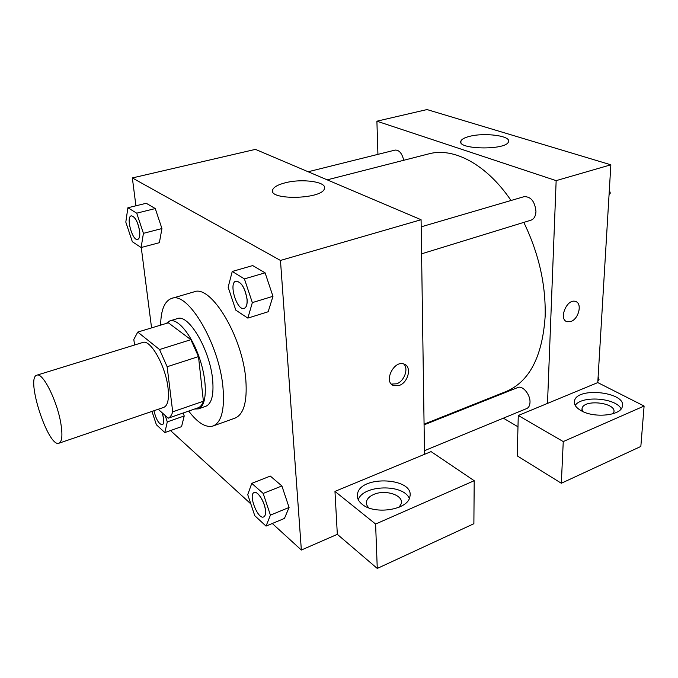 <?xml version="1.0" encoding="UTF-8"?>
<svg xmlns="http://www.w3.org/2000/svg" width="678" height="678" viewBox="0 0 678 678"><rect width="100%" height="100%" fill="white"/><g stroke="black" fill="none" stroke-linecap="round" stroke-linejoin="round"><path stroke-width="1.02" d="M60.867 423.606C62.715 435.183 62.096 441.717 59.011 443.192C48.324 448.175 25.315 377.443 36.883 375.18C42.731 372.069 57.266 401.003 60.867 423.606M36.883 375.18L142.736 342.483C150.347 338.907 165.678 365.976 168.017 387.858C169.212 399.079 167.822 405.571 163.839 407.342L59.011 443.192M137.761 332.076L168.347 322.796L190.874 339.686L159.542 349.534L137.761 332.076L133.812 339.441L134.575 345.009M158.22 409.258L168.186 418.207C170.186 417.284 171.695 415.156 172.712 411.826L167.135 366.739L159.542 349.534M172.712 411.826L203.392 401.223C202.256 404.554 200.629 406.707 198.501 407.664L168.186 418.207M203.392 401.223L198.493 356.594L167.135 366.739M190.874 339.686L198.493 356.594M194.594 409.02L198.391 408.868C206.765 406.275 207.807 383.519 200.002 359.713C192.306 335.873 178.068 318.084 169.78 320.923L166.288 323.423M169.78 320.923L177.314 318.635C188.526 313.49 210.078 349.95 212.638 379.765C213.926 394.901 211.655 403.741 205.832 406.275L198.391 408.868M160.635 325.135C160.898 309.956 164.559 301.049 171.619 298.422C187.781 290.879 219.46 344.28 223.011 387.892C224.757 409.673 221.452 422.36 213.121 425.979C205.917 427.996 197.781 423.03 188.696 411.071M171.619 298.422L194.018 291.871C210.833 284.175 242.783 336.796 245.843 380.078C247.326 401.698 243.741 414.368 235.088 418.097L213.121 425.979M289.091 507.466L284.446 518.424L289.074 507.449L281.887 485.948L270.302 476.075L251.775 483.363L247.733 494.626L254.759 515.678L266.039 526.103L270.42 515.136L263.183 493.44L251.775 483.363M272.971 296.328L268.166 311.753L272.963 296.303L265.098 272.827L252.699 265.573L232.24 271.471L228.139 287.209L235.808 310.151L247.843 318.109L252.343 302.608L244.411 278.895L232.24 271.471M151.957 411.402L156.398 424.767L164.839 432.564L181.56 426.648L184.213 415.97L183.213 412.978L184.221 415.97L167.297 421.886L165.169 415.495M170.517 430.564L250.826 503.898M272.293 523.492L301.354 550.036L280.463 260.437L132.346 177.941L135.922 205.807M141.261 247.495L151.567 327.889M161.94 228.562L159.381 242.69L161.932 228.545L155.262 208.561L146.236 203.273L127.879 207.773L125.811 222.121L132.337 241.724L141.117 247.529L143.431 233.334L136.719 213.172L127.879 207.773M424.513 454.319L334.966 491.397L375.604 524.043L474.202 480.71L431.072 451.607L424.513 454.319L421.08 219.731L255.445 149.372L132.346 177.941M284.955 182.874C302.083 178.221 327.627 181.865 324.389 188.747C321.838 199.544 267.318 200.442 272.734 189.671C273.929 186.959 278.005 184.687 284.955 182.874M421.08 219.731L280.463 260.437M399.24 385.443L393.698 385.604C383.087 382.256 393.884 359.747 404.063 364.061C412.063 366.4 408.376 382.528 399.24 385.443M334.966 491.397L337.33 534.34L301.354 550.036M391.392 384.07L396.622 383.807C404.3 381.307 408.876 368.578 403.715 363.942M362.077 504.212C358.238 501.059 356.721 497.584 357.518 493.779C360.781 474.634 415.377 477.804 409.792 497.025C407.868 509.941 374.349 515.077 362.077 504.212M409.309 498.466C403.537 483.711 362.976 484.753 358.272 499.72M368.942 507.932C366.832 505.924 366.018 503.754 366.518 501.423C367.273 498.567 369.663 496.262 373.671 494.499C385.18 489.152 403.851 495.169 401.249 503.627L399.164 507.203M337.33 534.34L377.265 568.435L473.88 523.721L474.202 480.71M375.604 524.043L377.265 568.435M523.806 222.384C538.841 253.479 545.951 284.853 545.146 316.524C542.366 356.662 529.382 381.646 506.203 391.477L424.072 424.165M327.194 179.856L428.886 153.847C453.404 147.084 486.431 164.084 511.026 200.493M421.58 253.826L530.993 220.181C534.01 219.053 535.671 216.189 535.959 211.578C534.942 201.544 531.001 196.569 524.145 196.645L421.182 226.833M424.081 424.852L517.78 387.528C522.628 385.146 530.501 394.672 529.993 402.418C529.832 405.58 528.747 407.614 526.755 408.529L424.462 450.684M308.143 171.763L395.096 150.084C399.164 149.923 402.046 153.321 403.732 160.279M517.984 426.801L503.373 418.165M478.21 403.291L477.532 402.885M547.502 403.402L518.28 415.495L563.257 441.573L644.1 406.037L597.776 382.587L547.502 403.402L556.155 180.636L376.9 121.193L377.934 154.364M563.257 441.573L561.325 483.253L640.837 446.455L644.1 406.037M561.325 483.253L517.212 455.87L518.28 415.495M582.402 411.334L582.055 408.402C583.978 398.689 617.2 402.774 613.793 412.419L613.183 413.682M621.158 408.885C615.955 397.766 581.436 395.291 575.207 405.427M581.292 410.758C575.927 407.715 573.664 404.385 574.512 400.783C577.376 386.341 627.311 392.291 622.277 406.732C620.59 415.682 594.131 418.309 581.292 410.758M597.776 382.587L610.853 164.805L427.004 109.565L376.9 121.193M469.295 136.439C484.338 132.286 511.551 135.871 508.458 141.812C506.271 150.55 456.158 149.567 460.93 140.99C461.726 139.193 464.515 137.676 469.295 136.439M610.853 164.805L556.155 180.636M566.545 321.482L570.876 321.482L567.181 321.728C558.223 319.685 566.766 298.439 575.385 301.422C582.538 302.905 578.876 318.982 570.884 321.482C578.504 319.092 582.453 303.956 576.003 301.642M609.03 195.222L610.31 193.086L609.327 190.213M610.31 193.086L609.132 193.45M609.497 187.467L609.386 190.365M597.86 381.197L599.03 379.57L598.123 376.892M599.03 379.57L597.928 380.019M598.36 372.866L598.182 375.875M235.995 281.133L235.927 281.158C241.292 281.836 244.995 287.879 247.029 299.286C247.36 304.439 246.411 307.465 244.173 308.38C236.953 311.253 228.308 282.76 235.927 281.158L235.995 281.133C241.36 281.811 245.063 287.853 247.097 299.269C247.428 304.414 246.478 307.448 244.241 308.363L244.207 308.371M268.166 311.753L247.843 318.109M272.963 296.303L252.343 302.608M252.699 265.573L265.098 272.827L244.411 278.895M131.303 215.841L131.329 215.833C135.041 216.545 137.804 221.57 139.626 230.91C140.151 235.851 139.524 238.681 137.744 239.41L137.719 239.41M159.381 242.69L141.117 247.529M161.932 228.545L143.431 233.334M146.236 203.273L155.262 208.561L136.719 213.172M139.566 230.927C140.092 235.868 139.465 238.698 137.685 239.419C132.422 241.368 125.693 216.706 131.269 215.85C134.981 216.562 137.744 221.579 139.566 230.927M254.157 492.542L254.216 492.516C257.691 490.609 264.979 502.254 265.513 510.695C265.759 514.144 265.166 516.221 263.717 516.916L263.657 516.941C257.911 519.907 247.995 494.364 254.157 492.542C257.632 490.635 264.92 502.279 265.454 510.72C265.7 514.17 265.106 516.246 263.657 516.941M284.446 518.424L266.039 526.103M289.074 507.449L270.42 515.136M270.302 476.075L281.887 485.948L263.183 493.44M164.839 432.564L167.297 421.886M162.288 412.91L163.635 418.572C164.034 422.106 163.601 424.165 162.347 424.742L162.322 424.75M162.203 412.834L163.584 418.597C163.983 422.131 163.551 424.182 162.296 424.759C158.855 424.157 156.076 419.479 153.948 410.724M272.734 189.671L272.903 191.976M393.698 385.604L391.621 384.299M357.518 493.779L357.73 498.398M366.645 504.508L366.518 501.423M581.961 410.021L582.055 408.402M574.512 400.783L574.385 403.215M460.93 140.99L460.921 142.456"/></g></svg>
